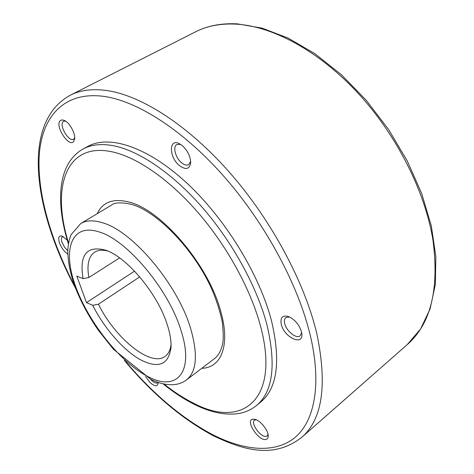 <?xml version="1.0" encoding="UTF-8"?>
<svg xmlns="http://www.w3.org/2000/svg" width="474" height="474" viewBox="0 0 474 474"><rect width="100%" height="100%" fill="white"/><g stroke="black" fill="none" stroke-linecap="round" stroke-linejoin="round"><path stroke-width="0.71" d="M67.8 250.782L64.553 247.191L62.171 242.652C61.14 239.66 61.211 237.723 62.378 236.852L63.297 236.621M67.823 254.076C64.328 251.759 61.573 248.133 59.564 243.192C57.864 237.752 58.705 235.371 62.094 236.052L67.255 240.17M157.866 382.305L157.445 382.785C156.088 383.561 154.133 382.749 151.573 380.349L150.477 379.176M158.026 382.358L158.055 383.371C157.309 386.855 154.625 386.547 150.003 382.447L145.542 376.51M268.047 434.35L267.247 435.873L266.163 436.358C260.807 437.733 250.219 423.116 254.473 420.225L256.084 419.709M265.849 439.463C258.449 441.205 244.951 420.314 252.766 419.194L254.805 419.289C260.185 420.308 268.207 430.108 268.225 435.713C268.284 437.887 267.49 439.143 265.849 439.463M301.654 332.44L300.208 335.788C296.511 339.212 286.42 331.255 284.767 323.712C284.08 320.827 284.459 318.765 285.911 317.544L289.496 316.94M301.5 331.77L301.843 333.732C303.443 346.518 284.116 337.429 281.289 324.37C280.087 317.704 282.421 315.068 288.293 316.454C294.692 319.334 299.1 324.441 301.5 331.77M190.655 161.338L188.729 164.614C186.774 165.639 184.392 165.029 181.595 162.778C175.522 157.984 172.524 146.662 176.849 144.529L180.659 144.422M182.241 145.583C187.609 150.554 190.418 156.236 190.678 162.623C189.647 169.206 185.927 170.213 179.51 165.657C168.845 157.35 168.608 137.75 179.539 143.776L182.241 145.583M74.708 137.81L73.559 139.226C68.949 142.277 58.954 125.634 63.078 121.741L63.694 121.255L65.536 121.089M60.097 120.775L61.898 119.881L64.34 120.408C69.607 122.6 75.668 133.68 74.625 139.16L73.565 141.631C68.677 147.455 54.794 125.966 60.097 120.775M82.991 149.067L87.844 146.407C108.836 134.657 146.881 146.419 185.844 182.135C224.747 217.773 259.45 274.256 271.489 320.779C280.916 361.087 277.343 388.159 260.783 401.999L256.511 405.513C272.965 391.767 276.401 364.713 266.826 324.346C256.985 287.208 233.143 243.31 203.565 208.886C173.928 174.515 140.671 151.716 115.087 146.081C102.183 143.373 91.482 144.369 82.991 149.067C57.484 163.554 55.446 202.291 68.38 243.932M139.723 276.899L98.426 304.225C115.2 338.4 151.005 367.575 165.236 356.288C168.412 353.948 170.356 350.061 171.061 344.622M83.08 278.629C79.117 255 86.511 245.479 105.252 250.065C126.653 256.635 157.949 294.04 167.381 325.075C170.089 333.572 171.304 340.978 171.031 347.288C168.655 365.004 158.275 369.062 139.889 359.458C122.973 349.794 104.073 327.919 92.708 305.297L86.475 302.619L76.829 276.123L83.08 278.629L88.875 277.515L119.584 257.892M98.426 304.225L92.708 305.297M86.475 302.619L134.533 271.134M107.734 251.03C102.425 249.662 98.094 250.017 94.741 252.097C88.602 256.404 86.647 264.877 88.875 277.515M102.455 222.762C93.497 219.989 86.256 220.25 80.728 223.55L71.041 234.725C69.24 239.423 68.167 244.548 67.818 250.118C67.752 261.731 70.413 274.594 75.793 288.713C81.475 302.927 89.035 316.833 98.485 330.443L113.476 349.297L150.868 379.372C159.347 383.59 167.423 385.309 175.096 384.527C179.308 383.97 183.118 382.435 186.525 379.911C196.686 371.681 198.102 354.688 190.761 328.932C177.999 284.744 132.596 230.945 102.455 222.762M99.173 231.946C70.75 222.638 62.147 250.527 75.84 287.037C89.213 323.511 121.397 363.582 148.972 377.091C176.701 391.583 194.541 372.321 181.104 330.775C169.005 289.815 127.103 239.939 99.173 231.946M195.614 31.799C207.624 25.685 221.577 23.042 237.48 23.878L262.063 28.126L288.192 38.11L314.961 53.758L341.345 74.702L366.236 100.269L388.55 129.455L407.308 161.036L421.736 193.653L431.322 225.926L435.843 256.576L435.351 284.513L430.108 308.876L420.545 329.045L407.255 344.586C430.813 323.967 439.386 289.181 432.969 240.223C425.125 191.52 396.649 134.894 357.746 92.851C318.753 50.854 272.668 26.277 236.283 24.144C220.736 23.333 207.179 25.886 195.614 31.799L70.217 95.256C20.275 122.648 34.14 211.908 75.722 288.53M124.348 360.394C152.166 393.71 181.773 418.803 213.17 435.671C245.182 451.035 274.227 458.512 301.701 437.384C322.444 419.407 327.487 384.847 316.828 333.702C304.746 282.611 271.703 220.6 230.074 173.01C188.374 125.45 141.868 95.819 107.444 90.629C92.744 88.52 80.331 90.06 70.217 95.256M126.031 361.935C153.226 394.078 181.957 418.246 212.21 434.445C243.772 450.632 274.316 453.849 294.478 437.917C314.363 421.771 322.101 384.995 310.174 334.946C298.152 284.957 265.766 224.362 225.097 177.738C184.356 131.15 138.959 101.934 105.299 96.583C65.056 90.54 42.707 115.472 39.395 153.12C36.374 191.241 50.54 240.122 74.916 286.391M163.986 384.005C173.994 391.98 183.924 398.409 193.771 403.285C241.675 428.887 280.809 400.631 260.38 325.567C250.675 289.49 227.479 246.895 198.784 213.413C170.036 179.984 137.798 157.676 112.96 152.006C65.453 141.128 51.156 187.823 68.552 242.949M201.776 368.298C221.435 367.871 230.684 345.113 220.523 310.606C208.234 264.688 161.089 209.627 129.064 202.084C113.292 198.108 102.662 201.983 97.182 213.709M186.525 379.911L214.775 358.403C218.508 355.423 221.139 350.553 222.667 343.792C223.515 339.568 223.414 332.481 222.365 322.533C220.386 312.526 217.068 301.873 212.417 290.58C194.873 250.088 156.823 211.013 131.15 204.276C120.917 202.137 114.27 202.487 111.2 205.325L80.728 223.55M163.015 383.792C173.65 392.425 184.268 399.375 194.855 404.636C210.894 412.611 225.707 415.538 239.299 413.423C245.728 412.208 251.463 409.577 256.511 405.513M407.255 344.586L301.701 437.384"/></g></svg>

